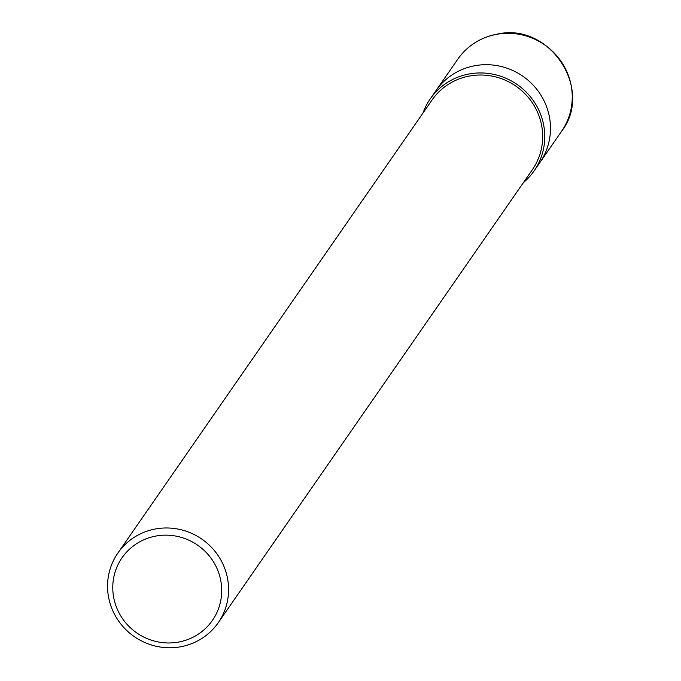 <?xml version="1.0" encoding="UTF-8"?>
<svg xmlns="http://www.w3.org/2000/svg" width="681" height="681" viewBox="0 0 681 681"><rect width="100%" height="100%" fill="white"/><g stroke="black" fill="none" stroke-linecap="round" stroke-linejoin="round"><path stroke-width="1.02" d="M423.012 113.012A63.188 61.367 34.7 0 1 430.239 98.907A63.188 61.367 34.7 0 1 469.847 73.846A63.188 61.367 34.7 0 1 534.245 101.963A63.188 61.367 34.7 0 1 534.091 170.914A63.188 61.367 34.7 0 1 523.408 182.627M117.873 553.066A61.086 59.315 34.7 0 1 156.162 528.839A61.086 59.315 34.7 0 1 218.414 556.019A61.086 59.315 34.7 0 1 218.269 622.672A61.086 59.315 34.7 0 1 134.268 636.616A61.086 59.315 34.7 0 1 117.873 553.066L431.967 100.107A61.086 59.315 34.7 0 1 470.265 75.88A61.086 59.315 34.7 0 1 532.516 103.061A61.086 59.315 34.7 0 1 532.363 169.714M156.528 535.938A54.974 53.39 34.7 0 1 218.839 607.707A54.974 53.39 34.7 0 1 126.343 623.549A54.974 53.39 34.7 0 1 156.528 535.938M430.239 98.907L457.726 59.273A63.188 61.367 34.7 0 1 497.334 34.212A63.188 61.367 34.7 0 1 561.731 62.329A63.188 61.367 34.7 0 1 561.578 131.28L539.812 162.665A63.188 61.367 34.7 0 0 539.973 93.706A63.188 61.367 34.7 0 0 475.576 65.589A63.188 61.367 34.7 0 0 435.959 90.65A63.188 61.367 34.7 0 1 475.576 65.589A63.188 61.367 34.7 0 1 539.973 93.706A63.188 61.367 34.7 0 1 539.82 162.657L534.091 170.922M218.26 622.681L532.355 169.722M457.726 59.273C467.524 45.576 480.795 37.174 497.556 34.05C549.797 22.167 594.104 89.662 561.578 131.28"/></g></svg>
